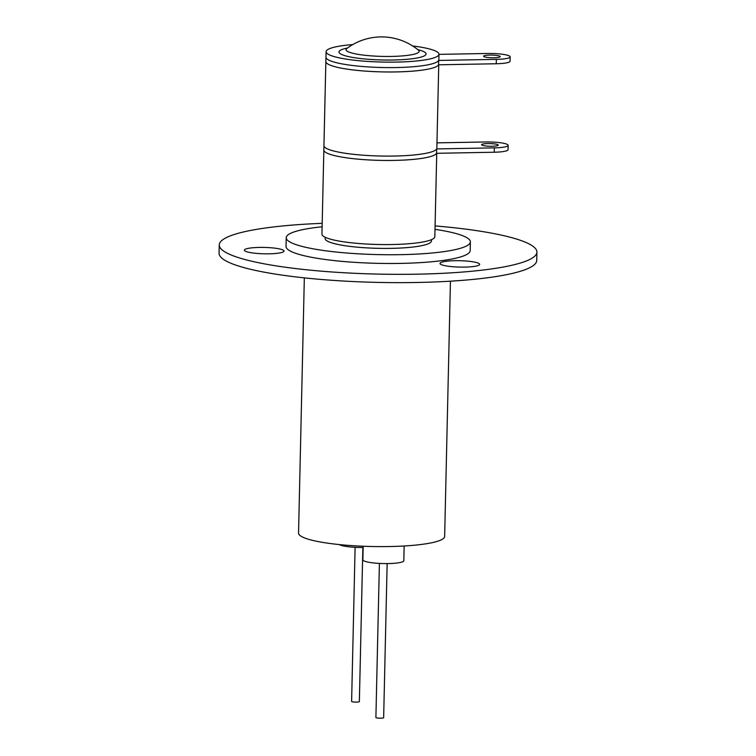 <?xml version="1.0" encoding="UTF-8"?>
<svg xmlns="http://www.w3.org/2000/svg" width="756" height="756" viewBox="0 0 756 756"><rect width="100%" height="100%" fill="white"/><g stroke="black" fill="none" stroke-linecap="round" stroke-linejoin="round"><path stroke-width="1.13" d="M496.257 63.75L496.352 59.374A18.267 2.939 1.3 0 0 510.168 56.842L510.064 61.208A18.267 2.939 -178.7 0 1 496.257 63.75L438.565 64.808A56.464 9.091 -178.7 0 1 396.068 71.924A56.464 9.091 -178.7 0 1 325.855 61.529L323.946 145.643A56.464 9.091 -178.7 0 0 394.159 156.048A56.464 9.091 -178.7 0 0 436.845 148.204L438.745 64.808M494.244 152.23L494.348 147.864A18.267 2.939 1.3 0 0 508.155 145.332L508.06 149.697A18.267 2.939 -178.7 0 1 494.244 152.23L436.552 153.298A56.464 9.091 -178.7 0 1 394.065 160.414A56.464 9.091 -178.7 0 1 323.851 150.009L321.943 234.133A56.464 9.091 -178.7 0 0 392.156 244.528A56.464 9.091 -178.7 0 0 434.842 236.694L436.732 153.288M431.449 239.69L431.421 240.984A53.147 8.552 -178.7 0 1 391.239 248.365A53.147 8.552 -178.7 0 1 325.165 238.575L325.193 237.28M435.012 229.351A92.1 14.827 -178.7 0 1 470.364 241.873A92.1 14.827 -178.7 0 1 400.737 254.659A92.1 14.827 -178.7 0 1 286.222 237.696A92.1 14.827 -178.7 0 1 322.113 226.791M470.364 241.873L470.166 250.614A92.1 14.827 -178.7 0 1 400.538 263.4A92.1 14.827 -178.7 0 1 286.023 246.428L286.222 237.696M450.444 281.185L444.651 536.391A73.067 11.756 -178.7 0 1 389.406 546.541A73.067 11.756 -178.7 0 1 298.544 533.084L304.337 277.868M481.846 145.058A8.307 1.332 -178.7 0 1 481.591 144.727A8.307 1.332 -178.7 0 1 488.886 143.564A8.307 1.332 -178.7 0 1 497.949 144.765A8.307 1.332 -178.7 0 1 498.195 145.105A8.307 1.332 -178.7 0 1 490.899 146.267A8.307 1.332 -178.7 0 1 481.846 145.058M325.553 152.296A56.464 9.091 -178.7 0 1 323.851 150.009L323.946 145.643A56.464 9.091 -178.7 0 0 325.656 147.93A56.464 9.091 -178.7 0 0 384.993 156.086A56.464 9.091 -178.7 0 0 436.656 148.923L436.552 153.298A56.464 9.091 -178.7 0 1 384.899 160.452A56.464 9.091 -178.7 0 1 325.553 152.296M436.968 142.856L485.447 141.967A18.267 2.939 1.3 0 1 507.607 144.585A18.267 2.939 1.3 0 1 508.155 145.332M494.348 147.864L436.656 148.923M483.849 56.577A8.307 1.332 -178.7 0 1 483.604 56.237A8.307 1.332 -178.7 0 1 490.899 55.075A8.307 1.332 -178.7 0 1 499.952 56.275A8.307 1.332 -178.7 0 1 500.207 56.615A8.307 1.332 -178.7 0 1 492.903 57.777A8.307 1.332 -178.7 0 1 483.849 56.577M327.565 63.816A56.464 9.091 -178.7 0 1 325.855 61.529L325.959 57.154A56.464 9.091 -178.7 0 0 327.66 59.44A56.464 9.091 -178.7 0 0 387.006 67.596A56.464 9.091 -178.7 0 0 438.66 60.433L438.565 64.808A56.464 9.091 -178.7 0 1 386.902 71.971A56.464 9.091 -178.7 0 1 327.565 63.816M438.981 54.366L487.45 53.478A18.267 2.939 1.3 0 1 509.61 56.105A18.267 2.939 1.3 0 1 510.168 56.842M496.352 59.374L438.66 60.433M346.796 48.526A36.572 5.887 1.3 0 0 347.127 51.172A36.572 5.887 1.3 0 0 391.504 56.426A36.572 5.887 1.3 0 0 418.437 50.161A57.891 57.891 0 0 0 346.796 48.526L346.437 48.847M412.644 45.955A56.464 9.091 -178.7 0 1 438.981 54.252A56.464 9.091 -178.7 0 1 396.295 62.096A56.464 9.091 -178.7 0 1 326.082 51.691A56.464 9.091 -178.7 0 1 352.769 44.595M438.981 54.252L438.858 59.715A56.464 9.091 -178.7 0 1 396.172 67.558A56.464 9.091 -178.7 0 1 325.959 57.154L326.082 51.691M355.112 547.316L351.616 701.388A3.874 0.624 1.3 0 0 356.435 702.107A3.874 0.624 1.3 0 0 359.365 701.568L362.861 547.495M339.255 544.575A20.478 3.298 1.3 0 0 363.145 547.495M379.399 563.409L375.902 717.482A3.874 0.624 1.3 0 0 380.722 718.2A3.874 0.624 1.3 0 0 383.651 717.661L387.148 563.589M363.173 546.238L362.871 559.799A20.478 3.298 1.3 0 0 388.338 563.57A20.478 3.298 1.3 0 0 403.817 560.725L404.158 545.993M455.008 260.707A19.817 3.194 -178.7 0 1 479.644 264.354A19.817 3.194 -178.7 0 1 464.666 267.104A19.817 3.194 -178.7 0 1 440.02 263.457A19.817 3.194 -178.7 0 1 455.008 260.707M259.365 247.41A19.817 3.194 -178.7 0 1 284.01 251.068A19.817 3.194 -178.7 0 1 269.032 253.818A19.817 3.194 -178.7 0 1 244.386 250.16A19.817 3.194 -178.7 0 1 259.365 247.41M435.087 225.912A158.873 25.572 -178.7 0 1 536.93 252.126L536.741 260.433A158.873 25.572 -178.7 0 1 416.622 282.489A158.873 25.572 -178.7 0 1 219.07 253.222L219.259 244.916A158.873 25.572 -178.7 0 1 322.188 223.341M536.93 252.126A158.873 25.572 -178.7 0 1 416.811 274.182A158.873 25.572 -178.7 0 1 219.259 244.916M417.803 49.641A43.565 7.012 -178.7 0 1 393.148 60.008A43.565 7.012 -178.7 0 1 346.38 56.086A43.565 7.012 -178.7 0 1 347.448 48.044"/></g></svg>
